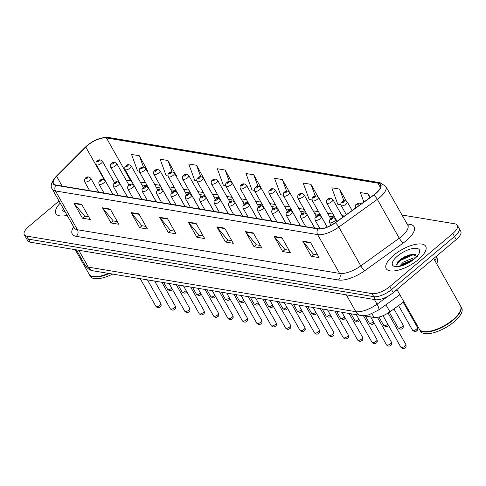 <?xml version="1.0" encoding="UTF-8"?>
<svg xmlns="http://www.w3.org/2000/svg" width="486" height="486" viewBox="0 0 486 486"><rect width="100%" height="100%" fill="white"/><g stroke="black" fill="none" stroke-linecap="round" stroke-linejoin="round"><path stroke-width="0.73" d="M403.866 301.782L389.936 311.812A14.185 5.516 150.5 0 1 374.038 317.449L363.066 315.627M60.228 203.142A22.69 8.833 -29.5 0 0 55.926 213.633A22.69 8.833 -29.5 0 0 67.135 215.353A22.69 8.833 -29.5 0 1 55.926 213.633A22.69 8.833 -29.5 0 1 60.228 203.142M393.472 255.393A22.69 8.833 -29.5 0 0 386.206 268.649A22.69 8.833 -29.5 0 0 418.44 259.554A22.69 8.833 -29.5 0 0 425.706 246.299A22.69 8.833 -29.5 0 0 393.472 255.393A22.69 8.833 -29.5 0 0 386.206 268.649A22.69 8.833 -29.5 0 0 418.44 259.554A22.69 8.833 -29.5 0 0 425.706 246.299A22.69 8.833 -29.5 0 0 393.472 255.393M87.486 145.484A15.127 5.887 150.5 0 1 106.416 137.939L377.92 183.161A15.127 5.887 150.5 0 1 380.477 184.65A15.127 5.887 150.5 0 1 373.667 195.014L335.176 222.716A15.127 5.887 150.5 0 1 318.215 228.73L56.066 185.063A15.127 5.887 150.5 0 1 53.509 183.58A15.127 5.887 150.5 0 1 56.637 176.315L85.767 147.058A15.127 5.887 150.5 0 1 87.486 145.484M87.273 145.454A15.509 6.032 -29.5 0 0 85.518 147.064L56.382 176.321A15.509 6.032 -29.5 0 0 55.799 185.288L317.953 228.955A15.509 6.032 -29.5 0 0 335.334 222.788L373.825 195.086A15.509 6.032 -29.5 0 0 378.187 182.943L106.677 137.714A15.509 6.032 -29.5 0 0 87.273 145.454M398.556 261.049A18.911 7.357 150.5 0 1 405.275 256.414M59.019 201.01L28.844 226.427A14.185 5.516 -29.5 0 0 24.3 234.714L27.732 240.777A14.185 5.516 -29.5 0 0 30.132 242.168L375.496 299.698A14.185 5.516 -29.5 0 0 393.241 292.621L456.22 239.574L454.507 236.536A14.185 5.516 -29.5 0 0 459.051 228.256A14.185 5.516 -29.5 0 1 454.507 236.536L391.528 289.589L454.507 236.536L452.794 233.505A14.185 5.516 -29.5 0 0 457.332 225.225A14.185 5.516 -29.5 0 0 454.932 223.833L402.007 215.012M375.496 299.698L373.777 296.667A14.185 5.516 -29.5 0 0 391.528 289.589A14.185 5.516 -29.5 0 1 373.777 296.667L28.413 239.136L373.777 296.667L372.063 293.629A14.185 5.516 -29.5 0 0 389.808 286.558L452.794 233.505M26.013 237.745A14.185 5.516 -29.5 0 0 28.413 239.136A14.185 5.516 -29.5 0 1 26.013 237.745M147.647 170.865L139.336 155.751L131.536 154.451L137.526 170.896L139.16 171.169M176.254 175.628L167.943 160.514L160.143 159.214L166.133 175.665L167.98 175.968M204.861 180.397L196.551 165.276L188.75 163.976L194.74 180.428L196.794 180.768M233.468 185.16L225.158 170.045L217.357 168.745L223.347 185.19L225.607 185.567M262.197 189.947L253.765 174.808L245.965 173.508L251.955 189.959L254.421 190.366M24.3 234.714A14.185 5.516 -29.5 0 0 26.7 236.105L372.063 293.629M253.303 232.922L261.881 248.085L254.081 246.785L245.503 231.622L253.303 232.922M281.91 237.684L290.488 252.848L282.688 251.548L274.11 236.384L281.91 237.684M310.518 242.453L319.095 257.61L311.295 256.31L302.717 241.153L310.518 242.453M167.482 218.627L176.06 233.784L168.259 232.484L159.681 217.327L167.482 218.627M138.875 213.858L147.452 229.021L139.652 227.721L131.074 212.558L138.875 213.858M110.267 209.095L118.845 224.259L111.045 222.959L102.467 207.795L110.267 209.095M81.66 204.333L90.238 219.49L82.438 218.19L73.86 203.033L81.66 204.333M224.696 228.153L233.274 243.316L225.474 242.016L216.896 226.853L224.696 228.153M196.089 223.39L204.667 238.553L196.866 237.253L188.289 222.09L196.089 223.39M317.814 196.411L310.979 184.34L303.179 183.04L309.169 199.491L312.055 199.971M346.33 201.016L339.586 189.103L331.786 187.803L337.776 204.254L340.868 204.77M370.241 197.48L368.194 193.871L360.393 192.571L363.856 202.073M289.395 191.988L282.372 179.571L274.572 178.277L280.562 194.722L283.241 195.172M196.866 237.253L199.217 235.267M203.184 235.929L199.108 235.248L188.623 222.582A3.785 3.141 -80.5 0 1 188.289 222.09M225.474 242.016L227.825 240.035M231.792 240.692L227.715 240.017L217.23 227.351A3.785 3.141 -80.5 0 1 216.896 226.853M82.438 218.19L84.789 216.209M88.756 216.871L84.679 216.191L74.2 203.525A3.785 3.141 -80.5 0 1 73.86 203.033M111.045 222.959L113.396 220.972M117.363 221.634L113.287 220.954L102.807 208.287A3.785 3.141 -80.5 0 1 102.467 207.795M139.652 227.721L142.003 225.741M145.97 226.397L141.894 225.723L131.408 213.05A3.785 3.141 -80.5 0 1 131.074 212.558M168.259 232.484L170.61 230.504M174.577 231.166L170.501 230.486L160.016 217.819A3.785 3.141 -80.5 0 1 159.681 217.327M311.295 256.31L313.646 254.33M317.613 254.992L313.537 254.312L303.051 241.645A3.785 3.141 -80.5 0 1 302.717 241.153M282.688 251.548L285.039 249.567M289.006 250.223L284.93 249.543L274.444 236.876A3.785 3.141 -80.5 0 1 274.11 236.384M254.081 246.785L256.432 244.798M260.399 245.46L256.322 244.78L245.837 232.114A3.785 3.141 -80.5 0 1 245.503 231.622M253.765 174.808L257.957 186.314M225.158 170.045L229.331 181.491M196.551 165.276L200.706 176.673M204.661 180.513L205.043 180.288M167.943 160.514L172.08 171.874M175.914 175.829L176.436 175.525M139.336 155.751L143.467 167.081M147.161 171.145L147.829 170.762M282.372 179.571L286.588 191.15M310.979 184.34L315.226 195.992M339.586 189.103L343.863 200.84M368.194 193.871L369.664 197.899M417.644 256.717L411.824 254.251L400.841 259.056L397.475 262.1L396.77 266.686M403.799 258.309A18.911 7.357 -29.5 0 0 398.988 261.808M456.22 239.574A14.185 5.516 -29.5 0 0 460.764 231.287L457.332 225.225M62.36 206.908A15.412 5.996 -29.5 0 0 64.766 211.544A15.412 5.996 -29.5 0 0 65.002 211.586M89.205 274.365A23.638 9.198 -29.5 0 0 89.309 274.56L90.275 276.261A23.638 9.198 -29.5 0 0 112.655 274.08M89.309 274.56A23.638 9.198 -29.5 0 0 109.271 273.515M93.069 276.491A23.401 9.106 -29.5 0 0 93.209 276.522A23.401 9.106 -29.5 0 0 108.706 273.424M75.233 249.683L89.096 274.177A23.638 9.198 -29.5 0 0 92.935 276.467A23.638 9.198 -29.5 0 0 108.487 273.381M396.928 289.516L419.375 329.192A23.638 9.198 -29.5 0 0 423.215 331.482A23.638 9.198 -29.5 0 0 452.952 319.721A23.638 9.198 -29.5 0 0 460.509 310.384A23.638 9.198 -29.5 0 0 460.521 305.913L433.712 258.528M423.349 331.507A23.401 9.106 -29.5 0 0 423.488 331.537A23.401 9.106 -29.5 0 0 452.928 319.885A23.401 9.106 -29.5 0 0 460.412 310.645A23.401 9.106 -29.5 0 0 460.455 310.518M419.485 329.38A23.638 9.198 -29.5 0 0 419.588 329.569A23.638 9.198 -29.5 0 0 453.165 320.098A23.638 9.198 -29.5 0 0 460.734 306.289A23.638 9.198 -29.5 0 0 460.625 306.107M419.588 329.569L420.554 331.276A23.638 9.198 -29.5 0 0 454.131 321.805A23.638 9.198 -29.5 0 0 461.7 307.996L460.734 306.289M399.322 266.407L403.277 262.154L413.161 257.981L415.676 257.78M400.938 266.036L403.957 263.357L414.139 259.135M397.475 256.061A15.412 5.996 -29.5 0 0 395.045 266.559A15.412 5.996 -29.5 0 0 414.437 258.886A15.412 5.996 -29.5 0 0 419.363 252.799A15.412 5.996 -29.5 0 0 413.282 248.425A15.412 5.996 -29.5 0 0 397.475 256.061M395.956 265.186L400.64 260.35L413.392 254.664L415.712 254.366M403.088 265.368L412.365 260.49M397.123 262.537L400.3 259.749L412.638 254.148M401.315 265.939L403.022 264.56L413.926 259.305M371.93 313.731L374.038 317.449M385.933 304.74L389.936 311.812M106.416 137.939L130.43 180.391A15.127 5.887 -29.5 0 0 126.384 180.549M407.019 223.876L410.05 224.38A4.726 3.924 -80.5 0 1 407.821 225.291M410.05 224.38A23.638 9.198 150.5 0 1 406.478 240.509A23.638 9.198 150.5 0 1 403.404 242.897L364.913 270.599A23.638 9.198 150.5 0 1 338.414 280.003L76.259 236.336A23.638 9.198 150.5 0 1 73.659 226.883M373.825 195.086A4.726 1.179 54.3 0 1 377.312 199.382L399.273 238.195A18.911 7.357 -29.5 0 0 401.734 236.281A18.911 7.357 -29.5 0 0 407.79 225.237L407.9 225.461M378.187 182.943A4.726 3.924 -80.5 0 1 380.095 182.7L108.585 137.471C101.61 137.003 94.424 139.707 87.018 145.6L85.105 147.349A4.726 2.539 44.9 0 1 85.518 147.064M317.953 228.955A4.726 3.924 99.5 0 0 317.625 234.604L55.471 190.937A4.726 3.924 -80.5 0 1 55.799 185.288M335.334 222.788A4.726 1.179 54.3 0 1 338.827 227.084A18.911 7.357 150.5 0 1 317.625 234.604L339.58 273.418A18.911 7.357 -29.5 0 0 360.782 265.897L399.273 238.195A4.726 1.179 -125.7 0 0 403.404 242.897M85.105 147.349L55.969 176.606A4.726 2.539 44.9 0 1 56.382 176.321M76.259 236.336A4.726 3.924 -80.5 0 0 77.432 229.75L55.471 190.937A18.911 7.357 150.5 0 1 52.275 189.084L74.23 227.898A18.911 7.357 -29.5 0 0 77.432 229.75L339.58 273.418A4.726 3.924 -80.5 0 1 338.414 280.003M380.095 182.7L385.829 186.424A18.911 7.357 150.5 0 1 377.312 199.382L338.827 227.084L360.782 265.897A4.726 1.179 -125.7 0 0 364.913 270.599M108.585 137.471A4.726 3.924 99.5 0 0 106.677 137.714M26.7 236.105L30.132 242.168M389.808 286.558L393.241 292.621M377.92 183.161L380.435 187.608M344.453 216.039L341.98 215.626M332.983 214.132L327.57 213.226M318.573 211.732L313.16 210.827M304.169 209.332L298.756 208.427M289.759 206.933L284.346 206.028M275.349 204.533L269.937 203.628M260.946 202.133L255.533 201.228M246.536 199.728L241.123 198.829M232.132 197.328L226.719 196.429M217.722 194.929L212.309 194.029M203.312 192.529L197.899 191.63M188.908 190.129L183.495 189.23M174.498 187.73L169.085 186.831M160.094 185.33L154.682 184.431M145.685 182.93L140.272 182.031M131.275 180.531L130.43 180.391A8.511 7.065 -80.5 0 0 132.526 182.736M85.767 147.058L104.241 179.711M56.637 176.315L62.159 186.083M196.362 223.87L188.623 222.582M167.755 219.107L160.016 217.819M139.148 214.344L131.408 213.05M110.541 209.575L102.807 208.287M81.934 204.813L74.2 203.525M224.969 228.639L217.23 227.351M253.577 233.401L245.837 232.114M282.184 238.164L274.444 236.876M310.791 242.933L303.051 241.645M93.385 270.866A9.453 7.849 -80.5 0 1 88.306 267.124L355.843 311.69A18.911 7.357 -29.5 0 0 377.045 304.169A9.453 2.357 54.3 0 1 378.6 310.019L369.074 314.74C365.502 315.651 362.787 315.882 360.922 315.432L93.385 270.866C90.299 270.599 87.541 268.728 85.105 265.271A18.911 7.357 -29.5 0 0 88.306 267.124L78.768 250.272M434.915 260.66A18.911 7.357 -29.5 0 0 436.513 256.171M388.478 295.938L377.045 304.169L374.414 299.516M394.122 291.873L397.062 289.759M360.922 315.432A9.453 7.849 -80.5 0 1 355.843 311.69L346.311 294.832M172.366 289.322L171.85 289.875C171.054 291.138 169.638 290.993 167.597 289.425A2.837 1.106 -29.5 0 0 171.631 288.283A2.837 1.106 -29.5 0 0 171.728 288.198M101.252 163.266A3.548 1.379 150.5 0 1 96.216 164.687C95.693 162.792 95.997 161.571 97.127 161.024C98.53 159.384 100.286 159.444 102.388 161.194A3.548 1.379 150.5 0 1 101.252 163.266M97.577 160.939A1.185 0.462 -29.5 0 0 97.4 161.747A1.185 0.462 -29.5 0 0 98.877 161.158A1.185 0.462 -29.5 0 0 99.059 160.35A1.185 0.462 -29.5 0 0 97.577 160.939M160.003 305.342A2.837 1.106 -29.5 0 0 160.915 303.689C161.364 305.487 161.139 306.569 160.228 306.933C158.861 308.136 157.446 307.984 155.976 306.484A2.837 1.106 -29.5 0 0 160.003 305.342M98.628 192.152L90.761 178.253A3.548 1.379 150.5 0 1 89.624 180.324A3.548 1.379 150.5 0 1 84.588 181.746L89.631 190.658M87.255 178.216A1.185 0.462 -29.5 0 0 87.431 177.408A1.185 0.462 -29.5 0 0 85.955 177.998A1.185 0.462 -29.5 0 0 85.773 178.805A1.185 0.462 -29.5 0 0 87.255 178.216M186.776 291.721L186.26 292.274C185.464 293.544 184.042 293.392 182.007 291.825A2.837 1.106 -29.5 0 0 186.035 290.683A2.837 1.106 -29.5 0 0 186.138 290.598M115.656 165.665A3.548 1.379 150.5 0 1 110.62 167.087C110.097 165.191 110.401 163.97 111.537 163.424C112.94 161.783 114.69 161.844 116.792 163.594A3.548 1.379 150.5 0 1 115.656 165.665M111.987 163.339A1.185 0.462 -29.5 0 0 111.804 164.147A1.185 0.462 -29.5 0 0 113.287 163.557A1.185 0.462 -29.5 0 0 113.463 162.749A1.185 0.462 -29.5 0 0 111.987 163.339M201.18 294.121L200.663 294.674C199.868 295.944 198.452 295.792 196.417 294.224A2.837 1.106 -29.5 0 0 200.445 293.082A2.837 1.106 -29.5 0 0 200.548 292.997M130.066 168.065A3.548 1.379 150.5 0 1 125.03 169.486C124.507 167.591 124.811 166.37 125.941 165.823C127.344 164.183 129.1 164.244 131.202 165.999A3.548 1.379 150.5 0 1 130.066 168.065M126.39 165.738A1.185 0.462 -29.5 0 0 126.214 166.546A1.185 0.462 -29.5 0 0 127.69 165.957A1.185 0.462 -29.5 0 0 127.873 165.149A1.185 0.462 -29.5 0 0 126.39 165.738M215.59 296.521L215.073 297.074C214.277 298.343 212.862 298.191 210.821 296.624A2.837 1.106 -29.5 0 0 214.848 295.488A2.837 1.106 -29.5 0 0 214.952 295.397M144.47 170.465A3.548 1.379 150.5 0 1 139.433 171.886C138.911 169.991 139.221 168.77 140.351 168.229C141.754 166.583 143.51 166.643 145.606 168.399A3.548 1.379 150.5 0 1 144.47 170.465M140.8 168.138A1.185 0.462 -29.5 0 0 140.624 168.946A1.185 0.462 -29.5 0 0 142.1 168.356A1.185 0.462 -29.5 0 0 142.276 167.549A1.185 0.462 -29.5 0 0 140.8 168.138M229.993 298.92L229.483 299.473C228.681 300.743 227.266 300.591 225.231 299.024A2.837 1.106 -29.5 0 0 229.258 297.888A2.837 1.106 -29.5 0 0 229.362 297.797M158.879 172.864A3.548 1.379 150.5 0 1 153.843 174.286C153.321 172.39 153.625 171.169 154.755 170.629C156.164 168.982 157.914 169.043 160.016 170.799A3.548 1.379 150.5 0 1 158.879 172.864M155.21 170.537A1.185 0.462 -29.5 0 0 155.028 171.345A1.185 0.462 -29.5 0 0 156.51 170.756A1.185 0.462 -29.5 0 0 156.686 169.948A1.185 0.462 -29.5 0 0 155.21 170.537M174.413 307.741A2.837 1.106 -29.5 0 0 175.318 306.089C175.774 307.887 175.543 308.968 174.632 309.333C173.271 310.536 171.856 310.384 170.379 308.883A2.837 1.106 -29.5 0 0 174.413 307.741M113.031 194.552L105.17 180.652A3.548 1.379 150.5 0 1 104.034 182.724A3.548 1.379 150.5 0 1 98.998 184.145L104.034 193.057M101.659 180.616A1.185 0.462 -29.5 0 0 101.841 179.808A1.185 0.462 -29.5 0 0 100.359 180.397A1.185 0.462 -29.5 0 0 100.183 181.205A1.185 0.462 -29.5 0 0 101.659 180.616M188.817 310.141A2.837 1.106 -29.5 0 0 189.728 308.489C190.184 310.287 189.953 311.368 189.042 311.733C187.681 312.935 186.26 312.784 184.789 311.283A2.837 1.106 -29.5 0 0 188.817 310.141M127.441 196.952L119.574 183.058A3.548 1.379 150.5 0 1 118.438 185.123A3.548 1.379 150.5 0 1 113.402 186.545L118.444 195.457M116.069 183.015A1.185 0.462 -29.5 0 0 116.245 182.207A1.185 0.462 -29.5 0 0 114.769 182.797A1.185 0.462 -29.5 0 0 114.587 183.605A1.185 0.462 -29.5 0 0 116.069 183.015M203.227 312.547A2.837 1.106 -29.5 0 0 204.132 310.888C204.588 312.686 204.363 313.768 203.452 314.132C202.085 315.335 200.669 315.189 199.199 313.683A2.837 1.106 -29.5 0 0 203.227 312.547M141.845 199.357L133.984 185.458A3.548 1.379 150.5 0 1 132.848 187.523A3.548 1.379 150.5 0 1 127.812 188.945L132.854 197.857M130.473 185.415A1.185 0.462 -29.5 0 0 130.655 184.607A1.185 0.462 -29.5 0 0 129.173 185.196A1.185 0.462 -29.5 0 0 128.997 186.004A1.185 0.462 -29.5 0 0 130.473 185.415M409.315 254.84A18.911 7.357 -29.5 0 0 398.769 261.425M244.403 301.32L243.887 301.879C243.091 303.143 241.676 302.991 239.634 301.423A2.837 1.106 -29.5 0 0 243.668 300.287A2.837 1.106 -29.5 0 0 243.765 300.196M173.289 175.27A3.548 1.379 150.5 0 1 168.253 176.685C167.731 174.79 168.035 173.569 169.164 173.028C170.568 171.382 172.323 171.443 174.425 173.198A3.548 1.379 150.5 0 1 173.289 175.27M169.614 172.937A1.185 0.462 -29.5 0 0 169.438 173.745A1.185 0.462 -29.5 0 0 170.914 173.156A1.185 0.462 -29.5 0 0 171.096 172.348A1.185 0.462 -29.5 0 0 169.614 172.937M258.813 303.72L258.297 304.279C257.501 305.542 256.079 305.39 254.044 303.823A2.837 1.106 -29.5 0 0 258.072 302.687A2.837 1.106 -29.5 0 0 258.175 302.596M187.693 177.669A3.548 1.379 150.5 0 1 182.657 179.085C182.135 177.19 182.438 175.968 183.574 175.428C184.978 173.781 186.727 173.842 188.829 175.598A3.548 1.379 150.5 0 1 187.693 177.669M184.024 175.337A1.185 0.462 -29.5 0 0 183.842 176.145A1.185 0.462 -29.5 0 0 185.324 175.555A1.185 0.462 -29.5 0 0 185.5 174.747A1.185 0.462 -29.5 0 0 184.024 175.337M273.217 306.119L272.701 306.678C271.905 307.942 270.489 307.79 268.454 306.223A2.837 1.106 -29.5 0 0 272.482 305.087A2.837 1.106 -29.5 0 0 272.585 304.995M202.103 180.069A3.548 1.379 150.5 0 1 197.067 181.491C196.544 179.589 196.848 178.374 197.978 177.827C199.382 176.181 201.137 176.242 203.239 177.998A3.548 1.379 150.5 0 1 202.103 180.069M198.428 177.736A1.185 0.462 -29.5 0 0 198.252 178.544A1.185 0.462 -29.5 0 0 199.728 177.955A1.185 0.462 -29.5 0 0 199.91 177.147A1.185 0.462 -29.5 0 0 198.428 177.736M217.637 314.946A2.837 1.106 -29.5 0 0 218.542 313.288C218.998 315.086 218.767 316.167 217.856 316.538C216.495 317.735 215.073 317.589 213.603 316.082A2.837 1.106 -29.5 0 0 217.637 314.946M156.255 201.757L148.394 187.857A3.548 1.379 150.5 0 1 147.258 189.923A3.548 1.379 150.5 0 1 142.222 191.344L147.258 200.256M144.883 187.815A1.185 0.462 -29.5 0 0 145.059 187.007A1.185 0.462 -29.5 0 0 143.583 187.596A1.185 0.462 -29.5 0 0 143.406 188.404A1.185 0.462 -29.5 0 0 144.883 187.815M232.041 317.346A2.837 1.106 -29.5 0 0 232.952 315.687C233.401 317.486 233.177 318.567 232.265 318.938C230.899 320.14 229.483 319.988 228.013 318.482A2.837 1.106 -29.5 0 0 232.041 317.346M170.665 204.156L162.798 190.257A3.548 1.379 150.5 0 1 161.662 192.328A3.548 1.379 150.5 0 1 156.626 193.744L161.668 202.656M159.293 190.214A1.185 0.462 -29.5 0 0 159.469 189.406A1.185 0.462 -29.5 0 0 157.993 189.996A1.185 0.462 -29.5 0 0 157.81 190.804A1.185 0.462 -29.5 0 0 159.293 190.214M246.451 319.745A2.837 1.106 -29.5 0 0 247.356 318.087C247.811 319.885 247.581 320.967 246.669 321.337C245.309 322.54 243.893 322.388 242.423 320.882A2.837 1.106 -29.5 0 0 246.451 319.745M185.069 206.556L177.208 192.656A3.548 1.379 150.5 0 1 176.072 194.728A3.548 1.379 150.5 0 1 171.036 196.144L176.072 205.056M173.696 192.614A1.185 0.462 -29.5 0 0 173.879 191.806A1.185 0.462 -29.5 0 0 172.396 192.395A1.185 0.462 -29.5 0 0 172.22 193.203A1.185 0.462 -29.5 0 0 173.696 192.614M287.627 308.519L287.111 309.078C286.315 310.341 284.899 310.19 282.858 308.622A2.837 1.106 -29.5 0 0 286.886 307.486A2.837 1.106 -29.5 0 0 286.989 307.395M216.513 182.469A3.548 1.379 150.5 0 1 211.471 183.89C210.954 181.995 211.258 180.774 212.388 180.227C213.791 178.581 215.547 178.641 217.643 180.397A3.548 1.379 150.5 0 1 216.513 182.469M212.838 180.136A1.185 0.462 -29.5 0 0 212.661 180.944A1.185 0.462 -29.5 0 0 214.138 180.355A1.185 0.462 -29.5 0 0 214.314 179.547A1.185 0.462 -29.5 0 0 212.838 180.136M302.031 310.919L301.52 311.477C300.719 312.741 299.303 312.589 297.268 311.022A2.837 1.106 -29.5 0 0 301.296 309.886A2.837 1.106 -29.5 0 0 301.399 309.795M230.917 184.868A3.548 1.379 150.5 0 1 225.881 186.29C225.358 184.394 225.662 183.173 226.792 182.627C228.201 180.986 229.951 181.041 232.053 182.797A3.548 1.379 150.5 0 1 230.917 184.868M227.248 182.536A1.185 0.462 -29.5 0 0 227.065 183.344A1.185 0.462 -29.5 0 0 228.548 182.754A1.185 0.462 -29.5 0 0 228.724 181.946A1.185 0.462 -29.5 0 0 227.248 182.536M316.441 313.318L315.924 313.877C315.128 315.141 313.713 314.989 311.672 313.421A2.837 1.106 -29.5 0 0 315.706 312.285A2.837 1.106 -29.5 0 0 315.803 312.194M245.327 187.268A3.548 1.379 150.5 0 1 240.291 188.69C239.768 186.794 240.072 185.573 241.202 185.026C242.605 183.386 244.361 183.441 246.463 185.196A3.548 1.379 150.5 0 1 245.327 187.268M241.651 184.935A1.185 0.462 -29.5 0 0 241.475 185.743A1.185 0.462 -29.5 0 0 242.951 185.154A1.185 0.462 -29.5 0 0 243.134 184.346A1.185 0.462 -29.5 0 0 241.651 184.935M330.851 315.718L330.334 316.277C329.538 317.54 328.117 317.388 326.082 315.821A2.837 1.106 -29.5 0 0 330.109 314.685A2.837 1.106 -29.5 0 0 330.213 314.594M259.731 189.668A3.548 1.379 150.5 0 1 254.694 191.089C254.172 189.194 254.476 187.973 255.612 187.426C257.015 185.786 258.765 185.84 260.867 187.596A3.548 1.379 150.5 0 1 259.731 189.668M256.061 187.335A1.185 0.462 -29.5 0 0 255.879 188.143A1.185 0.462 -29.5 0 0 257.361 187.553A1.185 0.462 -29.5 0 0 257.537 186.745A1.185 0.462 -29.5 0 0 256.061 187.335M345.254 318.123L344.738 318.676C343.942 319.94 342.527 319.788 340.492 318.221A2.837 1.106 -29.5 0 0 344.519 317.085A2.837 1.106 -29.5 0 0 344.623 316.993M274.14 192.067A3.548 1.379 150.5 0 1 269.104 193.489C268.582 191.593 268.886 190.372 270.016 189.826C271.425 188.185 273.175 188.24 275.276 189.996A3.548 1.379 150.5 0 1 274.14 192.067M270.465 189.74A1.185 0.462 -29.5 0 0 270.289 190.542A1.185 0.462 -29.5 0 0 271.765 189.953A1.185 0.462 -29.5 0 0 271.947 189.145A1.185 0.462 -29.5 0 0 270.465 189.74M260.854 322.145A2.837 1.106 -29.5 0 0 261.766 320.487C262.221 322.285 261.99 323.366 261.079 323.737C259.718 324.94 258.297 324.788 256.827 323.281A2.837 1.106 -29.5 0 0 260.854 322.145M199.479 208.956L191.612 195.056A3.548 1.379 150.5 0 1 190.476 197.128A3.548 1.379 150.5 0 1 185.439 198.549L190.482 207.455M188.106 195.014A1.185 0.462 -29.5 0 0 188.282 194.206A1.185 0.462 -29.5 0 0 186.806 194.795A1.185 0.462 -29.5 0 0 186.624 195.603A1.185 0.462 -29.5 0 0 188.106 195.014M275.264 324.545A2.837 1.106 -29.5 0 0 276.17 322.886C276.625 324.684 276.4 325.766 275.489 326.136C274.122 327.339 272.707 327.187 271.237 325.681A2.837 1.106 -29.5 0 0 275.264 324.545M213.883 211.355L206.021 197.456A3.548 1.379 150.5 0 1 204.885 199.527A3.548 1.379 150.5 0 1 199.849 200.949L204.892 209.855M202.51 197.413A1.185 0.462 -29.5 0 0 202.692 196.605A1.185 0.462 -29.5 0 0 201.21 197.195A1.185 0.462 -29.5 0 0 201.034 198.002A1.185 0.462 -29.5 0 0 202.51 197.413M289.674 326.944A2.837 1.106 -29.5 0 0 290.579 325.286C291.035 327.084 290.804 328.165 289.893 328.536C288.532 329.739 287.111 329.587 285.64 328.08A2.837 1.106 -29.5 0 0 289.674 326.944M228.292 213.755L220.431 199.855A3.548 1.379 150.5 0 1 219.295 201.927A3.548 1.379 150.5 0 1 214.259 203.348L219.295 212.254M216.92 199.813A1.185 0.462 -29.5 0 0 217.096 199.005A1.185 0.462 -29.5 0 0 215.62 199.594A1.185 0.462 -29.5 0 0 215.444 200.402A1.185 0.462 -29.5 0 0 216.92 199.813M304.078 329.344A2.837 1.106 -29.5 0 0 304.989 327.685C305.439 329.484 305.214 330.565 304.303 330.936C302.936 332.138 301.52 331.987 300.05 330.48A2.837 1.106 -29.5 0 0 304.078 329.344M242.702 216.155L234.835 202.255A3.548 1.379 150.5 0 1 233.699 204.327A3.548 1.379 150.5 0 1 228.663 205.748L233.705 214.654M231.33 202.212A1.185 0.462 -29.5 0 0 231.506 201.404A1.185 0.462 -29.5 0 0 230.03 201.994A1.185 0.462 -29.5 0 0 229.848 202.802A1.185 0.462 -29.5 0 0 231.33 202.212M318.488 331.744A2.837 1.106 -29.5 0 0 319.393 330.085C319.849 331.883 319.618 332.965 318.707 333.335C317.346 334.538 315.93 334.386 314.46 332.88A2.837 1.106 -29.5 0 0 318.488 331.744M257.106 218.554L249.245 204.655A3.548 1.379 150.5 0 1 248.109 206.726A3.548 1.379 150.5 0 1 243.073 208.148L248.115 217.054M245.734 204.612A1.185 0.462 -29.5 0 0 245.916 203.804A1.185 0.462 -29.5 0 0 244.434 204.393A1.185 0.462 -29.5 0 0 244.258 205.201A1.185 0.462 -29.5 0 0 245.734 204.612M359.664 320.523L359.148 321.076C358.352 322.34 356.937 322.188 354.895 320.62A2.837 1.106 -29.5 0 0 358.923 319.484A2.837 1.106 -29.5 0 0 359.026 319.393M288.55 194.467A3.548 1.379 150.5 0 1 283.508 195.888C282.992 193.993 283.295 192.772 284.425 192.225C285.829 190.585 287.584 190.64 289.68 192.395A3.548 1.379 150.5 0 1 288.55 194.467M284.875 192.14A1.185 0.462 -29.5 0 0 284.699 192.942A1.185 0.462 -29.5 0 0 286.175 192.353A1.185 0.462 -29.5 0 0 286.351 191.545A1.185 0.462 -29.5 0 0 284.875 192.14M374.074 322.923L373.558 323.476C372.756 324.739 371.34 324.587 369.305 323.02A2.837 1.106 -29.5 0 0 373.333 321.884A2.837 1.106 -29.5 0 0 373.436 321.793M302.954 196.866A3.548 1.379 150.5 0 1 297.918 198.288C297.396 196.393 297.699 195.172 298.829 194.625C300.239 192.985 301.988 193.039 304.09 194.795A3.548 1.379 150.5 0 1 302.954 196.866M299.285 194.54A1.185 0.462 -29.5 0 0 299.103 195.342A1.185 0.462 -29.5 0 0 300.585 194.752A1.185 0.462 -29.5 0 0 300.761 193.95A1.185 0.462 -29.5 0 0 299.285 194.54M388.478 325.322L387.962 325.875C387.166 327.139 385.75 326.987 383.709 325.42A2.837 1.106 -29.5 0 0 387.743 324.284A2.837 1.106 -29.5 0 0 387.84 324.198M317.364 199.266A3.548 1.379 150.5 0 1 312.328 200.688C311.805 198.792 312.109 197.571 313.239 197.024C314.642 195.384 316.398 195.439 318.5 197.195A3.548 1.379 150.5 0 1 317.364 199.266M313.689 196.939A1.185 0.462 -29.5 0 0 313.513 197.741A1.185 0.462 -29.5 0 0 314.989 197.152A1.185 0.462 -29.5 0 0 315.171 196.35A1.185 0.462 -29.5 0 0 313.689 196.939M403.058 325.025C403.508 326.823 403.283 327.91 402.372 328.275C401.576 329.538 400.154 329.387 398.119 327.819A2.837 1.106 -29.5 0 0 402.147 326.683A2.837 1.106 -29.5 0 0 403.058 325.025L393.946 308.926M331.768 201.666A3.548 1.379 150.5 0 1 326.732 203.087C326.209 201.192 326.513 199.971 327.649 199.424C329.052 197.784 330.802 197.838 332.904 199.594A3.548 1.379 150.5 0 1 331.768 201.666M328.099 199.339A1.185 0.462 -29.5 0 0 327.916 200.141A1.185 0.462 -29.5 0 0 329.399 199.552A1.185 0.462 -29.5 0 0 329.575 198.75A1.185 0.462 -29.5 0 0 328.099 199.339M417.462 327.424C417.917 329.222 417.687 330.31 416.775 330.674C415.98 331.938 414.564 331.786 412.529 330.219A2.837 1.106 -29.5 0 0 416.557 329.083A2.837 1.106 -29.5 0 0 417.462 327.424L403.222 302.249M346.178 204.065A3.548 1.379 150.5 0 1 341.142 205.487C340.619 203.591 340.923 202.37 342.053 201.824C343.462 200.183 345.212 200.238 347.314 201.994A3.548 1.379 150.5 0 1 346.178 204.065M342.502 201.739A1.185 0.462 -29.5 0 0 342.326 202.541A1.185 0.462 -29.5 0 0 343.802 201.951A1.185 0.462 -29.5 0 0 343.985 201.149A1.185 0.462 -29.5 0 0 342.502 201.739M355.552 207.887L355.618 208.008A3.548 1.379 150.5 0 1 355.552 207.887C355.029 205.991 355.333 204.77 356.463 204.223L359.44 203.069L361.341 203.883M356.912 204.138A1.185 0.462 -29.5 0 0 356.736 204.94A1.185 0.462 -29.5 0 0 358.212 204.351A1.185 0.462 -29.5 0 0 358.389 203.549A1.185 0.462 -29.5 0 0 356.912 204.138M332.892 334.143A2.837 1.106 -29.5 0 0 333.803 332.485C334.259 334.283 334.028 335.37 333.117 335.735C331.756 336.938 330.334 336.786 328.864 335.279A2.837 1.106 -29.5 0 0 332.892 334.143M271.516 220.954L263.649 207.054A3.548 1.379 150.5 0 1 262.513 209.126A3.548 1.379 150.5 0 1 257.477 210.547L262.519 219.453M260.144 207.012A1.185 0.462 -29.5 0 0 260.32 206.204A1.185 0.462 -29.5 0 0 258.844 206.799A1.185 0.462 -29.5 0 0 258.661 207.601A1.185 0.462 -29.5 0 0 260.144 207.012M347.302 336.543A2.837 1.106 -29.5 0 0 348.213 334.884C348.662 336.683 348.438 337.77 347.526 338.135C346.16 339.337 344.744 339.185 343.274 337.679A2.837 1.106 -29.5 0 0 347.302 336.543M285.92 223.353L278.059 209.454A3.548 1.379 150.5 0 1 276.923 211.525A3.548 1.379 150.5 0 1 271.887 212.947L276.929 221.853M274.554 209.411A1.185 0.462 -29.5 0 0 274.73 208.603A1.185 0.462 -29.5 0 0 273.247 209.199A1.185 0.462 -29.5 0 0 273.071 210.001A1.185 0.462 -29.5 0 0 274.554 209.411M361.712 338.942A2.837 1.106 -29.5 0 0 362.617 337.284C363.072 339.082 362.842 340.17 361.93 340.534C360.569 341.737 359.154 341.585 357.678 340.079A2.837 1.106 -29.5 0 0 361.712 338.942M300.33 225.753L292.469 211.853A3.548 1.379 150.5 0 1 291.333 213.925A3.548 1.379 150.5 0 1 286.297 215.347L291.333 224.253M288.957 211.811A1.185 0.462 -29.5 0 0 289.14 211.009A1.185 0.462 -29.5 0 0 287.657 211.598A1.185 0.462 -29.5 0 0 287.481 212.4A1.185 0.462 -29.5 0 0 288.957 211.811M376.115 341.342A2.837 1.106 -29.5 0 0 377.027 339.684C377.476 341.482 377.251 342.569 376.34 342.934C374.973 344.137 373.558 343.985 372.088 342.478A2.837 1.106 -29.5 0 0 376.115 341.342M314.74 228.153L306.873 214.253A3.548 1.379 150.5 0 1 305.737 216.325A3.548 1.379 150.5 0 1 300.7 217.746L305.743 226.652M303.367 214.211A1.185 0.462 -29.5 0 0 303.543 213.409A1.185 0.462 -29.5 0 0 302.067 213.998A1.185 0.462 -29.5 0 0 301.885 214.8A1.185 0.462 -29.5 0 0 303.367 214.211M390.525 343.742A2.837 1.106 -29.5 0 0 391.43 342.083C391.886 343.881 391.655 344.969 390.744 345.333C389.383 346.536 387.968 346.384 386.498 344.878A2.837 1.106 -29.5 0 0 390.525 343.742M327.193 227.102L321.282 216.653A3.548 1.379 150.5 0 1 320.146 218.724A3.548 1.379 150.5 0 1 315.11 220.146L320.025 228.833M317.771 216.61A1.185 0.462 -29.5 0 0 317.953 215.808A1.185 0.462 -29.5 0 0 316.471 216.398A1.185 0.462 -29.5 0 0 316.295 217.199A1.185 0.462 -29.5 0 0 317.771 216.61M404.929 346.141A2.837 1.106 -29.5 0 0 405.84 344.483C406.296 346.281 406.065 347.368 405.154 347.733C403.793 348.936 402.372 348.784 400.901 347.277A2.837 1.106 -29.5 0 0 404.929 346.141M337.011 221.391L335.686 219.052A3.548 1.379 150.5 0 1 334.55 221.124A3.548 1.379 150.5 0 1 329.514 222.545L331.069 225.285M332.181 219.01A1.185 0.462 -29.5 0 0 332.357 218.208A1.185 0.462 -29.5 0 0 330.881 218.797A1.185 0.462 -29.5 0 0 330.699 219.599A1.185 0.462 -29.5 0 0 332.181 219.01M55.969 176.606C51.273 182.183 50.04 186.338 52.275 189.084M385.829 186.424L407.79 225.237M128.729 184.692L133.109 183.769M334.611 217.011L329.198 216.106M320.201 214.612L314.788 213.706M305.797 212.206L300.384 211.307M291.387 209.806L285.975 208.907M276.977 207.407L271.571 206.507M262.574 205.007L257.161 204.108M248.164 202.607L242.751 201.708M233.76 200.208L228.347 199.309M219.35 197.808L213.937 196.909M204.94 195.408L199.533 194.509M190.536 193.009L185.123 192.11M176.126 190.609L170.714 189.71M161.723 188.21L156.31 187.31M147.313 185.81L141.9 184.911M85.105 265.271L76.399 249.877M399.869 294.71L378.6 310.019M436.896 264.159L437.546 260.332L436.707 256.007M167.597 289.425L163.733 282.585M113.117 194.57L96.216 164.687M114.55 182.7L102.388 161.194M160.915 303.689L147.44 279.875M90.761 178.253C88.659 176.503 86.909 176.442 85.5 178.083L84.376 179.705L84.588 181.746M155.976 306.484L140.241 278.672M182.007 291.825L178.137 284.984M127.526 196.97L110.62 167.087M128.96 185.099L116.792 163.594M196.417 294.224L192.547 287.384M141.936 199.369L125.03 169.486M143.364 187.499L131.202 165.999M210.821 296.624L206.957 289.784M156.34 201.769L139.433 171.886M157.774 189.898L145.606 168.399M225.231 299.024L221.361 292.183M170.75 204.169L153.843 174.286M172.184 192.298L160.016 170.799M175.318 306.089L161.844 282.275M105.17 180.652C103.068 178.903 101.313 178.842 99.909 180.482L98.779 182.104L98.998 184.145M170.379 308.883L154.651 281.072M189.728 308.489L176.254 284.675M119.574 183.058C117.478 181.302 115.723 181.242 114.319 182.888L113.189 184.504L113.402 186.545M184.789 311.283L169.055 283.472M204.132 310.888L190.664 287.074M133.984 185.458C131.882 183.702 130.133 183.641 128.723 185.288L127.599 186.903L127.812 188.945M199.199 313.683L183.465 285.871M239.634 301.423L235.771 294.583M185.154 206.568L168.253 176.685M186.588 194.698L174.425 173.198M254.044 303.823L250.175 296.982M199.564 208.968L182.657 179.085M200.997 197.097L188.829 175.598M268.454 306.223L264.584 299.388M213.974 211.367L197.067 181.491M215.401 199.497L203.239 177.998M218.542 313.288L205.068 289.474M148.394 187.857C146.292 186.102 144.536 186.041 143.133 187.687L142.003 189.303L142.222 191.344M213.603 316.082L197.875 288.271M232.952 315.687L219.478 291.873M162.798 190.257C160.696 188.501 158.946 188.44 157.537 190.087L156.413 191.703L156.626 193.744M228.013 318.482L212.279 290.671M247.356 318.087L233.881 294.273M177.208 192.656C175.106 190.901 173.35 190.84 171.947 192.486L170.817 194.102L171.036 196.144M242.423 320.882L226.689 293.07M282.858 308.622L278.994 301.788M228.377 213.767L211.471 183.89M229.811 201.897L217.643 180.397M297.268 311.022L293.398 304.187M242.787 216.167L225.881 186.29M244.221 204.296L232.053 182.797M311.672 313.421L307.808 306.587M257.191 218.566L240.291 188.69M258.625 206.696L246.463 185.196M326.082 315.821L322.212 308.987M271.601 220.966L254.694 191.089M273.035 209.095L260.867 187.596M340.492 318.221L336.622 311.386M286.011 223.366L269.104 193.489M287.439 211.495L275.276 189.996M261.766 320.487L248.291 296.673M191.612 195.056C189.516 193.3 187.76 193.24 186.357 194.886L185.227 196.502L185.439 198.549M256.827 323.281L241.092 295.47M276.17 322.886L262.701 299.072M206.021 197.456C203.92 195.7 202.17 195.639 200.761 197.286L199.637 198.902L199.849 200.949M271.237 325.681L255.502 297.875M290.579 325.286L277.105 301.472M220.431 199.855C218.329 198.1 216.574 198.045 215.17 199.685L214.04 201.301L214.259 203.348M285.64 328.08L269.912 300.275M304.989 327.685L291.515 303.872M234.835 202.255C232.733 200.499 230.984 200.445 229.574 202.085L228.45 203.701L228.663 205.748M300.05 330.48L284.316 302.675M319.393 330.085L305.919 306.271M249.245 204.655C247.143 202.899 245.387 202.844 243.984 204.485L242.854 206.1L243.073 208.148M314.46 332.88L298.726 305.074M354.895 320.62L351.032 313.786M300.415 225.765L283.508 195.888M301.849 213.901L289.68 192.395M369.305 323.02L365.332 316.003M314.825 228.165L297.918 198.288M316.258 216.3L304.09 194.795M383.709 325.42L378.977 317.054M327.254 227.077L312.328 200.688M330.662 218.7L318.5 197.195M398.119 327.819L389.31 312.249M337.071 221.355L326.732 203.087M342.861 217.187L332.904 199.594M412.529 330.219L398.587 305.585M346.342 214.678L341.142 205.487M352.131 210.511L347.314 201.994M428.209 333.706L430.784 333.366M333.803 332.485L320.329 308.671M263.649 207.054C261.553 205.299 259.797 205.244 258.394 206.884L257.264 208.5L257.477 210.547M328.864 335.279L313.13 307.474M348.213 334.884L334.739 311.07M278.059 209.454C275.957 207.698 274.207 207.644 272.798 209.284L271.674 210.906L271.887 212.947M343.274 337.679L327.54 309.874M362.617 337.284L349.142 313.47M292.469 211.853C290.367 210.098 288.611 210.043 287.208 211.683L286.078 213.305L286.297 215.347M357.678 340.079L341.95 312.273M377.027 339.684L363.449 315.687M306.873 214.253C304.771 212.497 303.021 212.443 301.618 214.083L300.488 215.705L300.7 217.746M372.088 342.478L356.353 314.673M391.43 342.083L377.446 317.37M321.282 216.653C319.18 214.897 317.425 214.842 316.022 216.483L314.898 218.105L315.11 220.146M386.498 344.878L370.66 316.89M405.84 344.483L388.065 313.069M335.686 219.052C333.59 217.297 331.835 217.242 330.431 218.882L329.301 220.504L329.514 222.545M400.901 347.277L383.029 315.687"/></g></svg>
